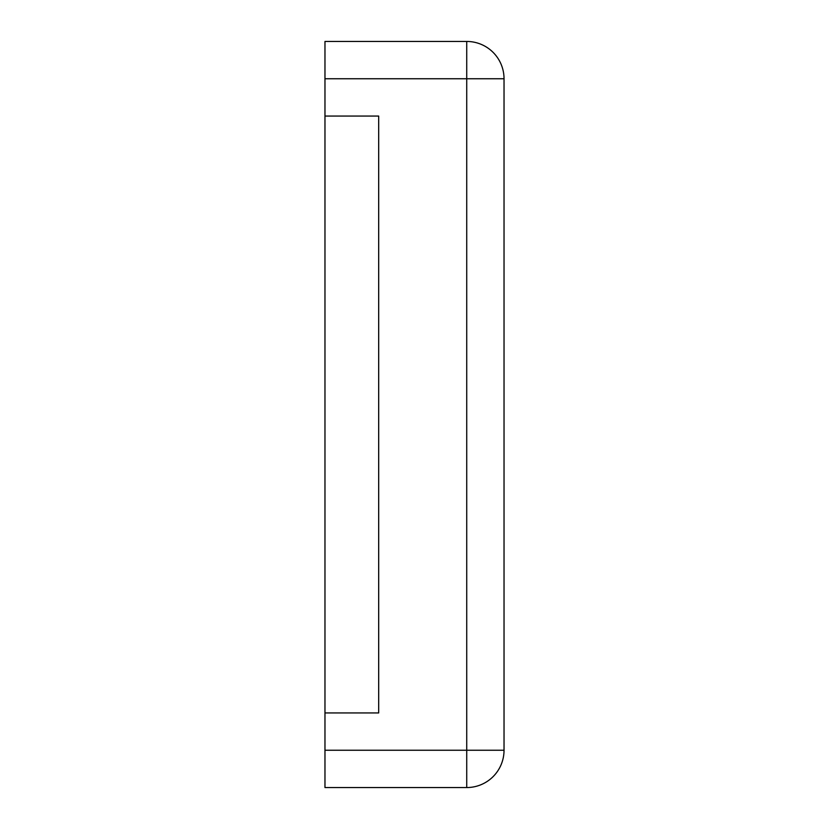 <?xml version="1.0" encoding="UTF-8"?>
<svg xmlns="http://www.w3.org/2000/svg" width="829" height="829" viewBox="0 0 829 829"><rect width="100%" height="100%" fill="white"/><g stroke="black" fill="none" stroke-linecap="round" stroke-linejoin="round"><path stroke-width="1.24" d="M324.968 78.755L324.968 41.45L466.727 41.45L466.727 787.55L324.968 787.55L324.968 750.245L504.032 750.245A37.305 37.305 0 0 1 466.727 787.55A37.305 37.305 0 0 0 504.032 750.245L504.032 78.755A37.305 37.305 0 0 0 466.727 41.45A37.305 37.305 0 0 1 504.032 78.755L324.968 78.755L324.968 750.245M324.968 712.94L378.687 712.94L378.687 116.06L324.968 116.06"/></g></svg>
